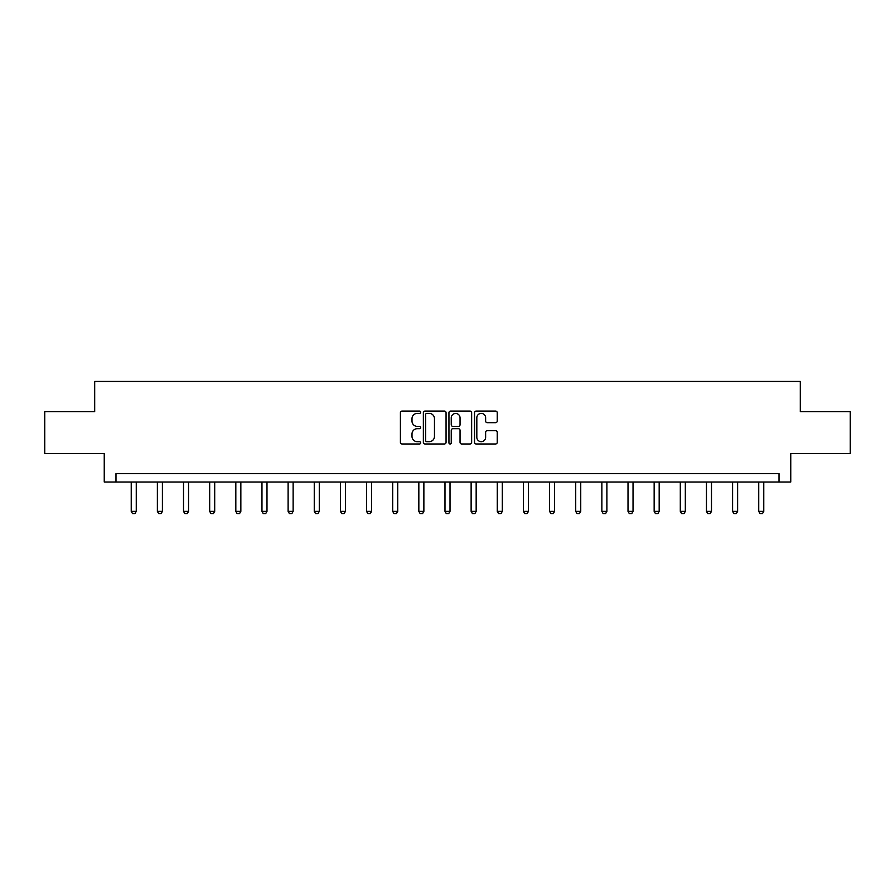 <?xml version="1.0" encoding="UTF-8"?>
<svg xmlns="http://www.w3.org/2000/svg" width="895" height="895" viewBox="0 0 895 895"><rect width="100%" height="100%" fill="white"/><g stroke="black" fill="none" stroke-linecap="round" stroke-linejoin="round"><path stroke-width="1.34" d="M420.684 412.237A1.152 1.152 0 0 0 419.531 411.085L402.056 411.085A1.645 1.645 0 0 0 400.412 412.729L400.412 442.343A1.645 1.645 0 0 0 402.056 443.987L419.531 443.987A1.152 1.152 0 0 0 420.684 442.835A1.152 1.152 0 0 0 419.531 441.683L417.271 441.683A5.269 5.269 0 0 1 412.002 436.424L412.002 433.952A5.269 5.269 0 0 1 417.271 428.694L419.531 428.694A1.152 1.152 0 0 0 420.684 427.541A1.152 1.152 0 0 0 419.531 426.389L417.271 426.389A5.269 5.269 0 0 1 412.002 421.12L412.002 418.659A5.269 5.269 0 0 1 417.271 413.389L419.531 413.389A1.152 1.152 0 0 0 420.684 412.237M495.584 422.686A1.645 1.645 0 0 0 497.228 421.042L497.228 412.729A1.645 1.645 0 0 0 495.584 411.085L476.162 411.085A1.645 1.645 0 0 0 474.518 412.729L474.518 442.343A1.645 1.645 0 0 0 476.162 443.987L495.584 443.987A1.645 1.645 0 0 0 497.228 442.343L497.228 432.307A1.645 1.645 0 0 0 495.584 430.663L487.272 430.663A1.645 1.645 0 0 0 485.627 432.307L485.627 437.286A4.397 4.397 0 0 1 481.23 441.683A4.397 4.397 0 0 1 476.822 437.286L476.822 417.786A4.397 4.397 0 0 1 481.23 413.389A4.397 4.397 0 0 1 485.627 417.786L485.627 421.042A1.645 1.645 0 0 0 487.272 422.686L495.584 422.686M779.019 482.013L790.755 482.013L790.755 453.519L850.25 453.519L850.25 411.622L800.309 411.622L800.309 381.449L94.691 381.449L94.691 411.622L44.75 411.622L44.75 453.519L104.245 453.519L104.245 482.013L779.019 482.013L779.019 473.634L115.981 473.634L115.981 482.013M446.057 412.729A1.645 1.645 0 0 0 444.412 411.085L425.002 411.085A1.645 1.645 0 0 0 423.357 412.729L423.357 442.343A1.645 1.645 0 0 0 425.002 443.987L444.412 443.987A1.645 1.645 0 0 0 446.057 442.343L446.057 412.729M450.588 411.085L469.998 411.085A1.645 1.645 0 0 1 471.643 412.729L471.643 442.343A1.645 1.645 0 0 1 469.998 443.987L461.686 443.987A1.645 1.645 0 0 1 460.041 442.343L460.041 430.338A1.645 1.645 0 0 0 458.397 428.694L452.892 428.694A1.645 1.645 0 0 0 451.248 430.338L451.248 442.835A1.152 1.152 0 0 1 450.095 443.987A1.152 1.152 0 0 1 448.943 442.835L448.943 412.729A1.645 1.645 0 0 1 450.588 411.085M426.814 413.389A1.152 1.152 0 0 0 425.662 414.542L425.662 440.53A1.152 1.152 0 0 0 426.814 441.683L429.197 441.683A5.269 5.269 0 0 0 434.467 436.424L434.467 418.659A5.269 5.269 0 0 0 429.197 413.389L426.814 413.389M460.041 417.875A4.397 4.397 0 0 0 455.644 413.468A4.397 4.397 0 0 0 451.248 417.875L451.248 424.745A1.645 1.645 0 0 0 452.892 426.389L458.397 426.389A1.645 1.645 0 0 0 460.041 424.745L460.041 417.875M131.229 482.013L131.229 511.369L136.264 511.369L136.264 482.013M136.264 511.369L135 513.551L132.494 513.551L131.229 511.369M157.375 482.013L157.375 511.369L162.409 511.369L162.409 482.013M162.409 511.369L161.145 513.551L158.639 513.551L157.375 511.369M183.52 482.013L183.52 511.369L188.554 511.369L188.554 482.013M188.554 511.369L187.301 513.551L184.784 513.551L183.52 511.369M209.676 482.013L209.676 511.369L214.699 511.369L214.699 482.013M214.699 511.369L213.446 513.551L210.929 513.551L209.676 511.369M235.821 482.013L235.821 511.369L240.844 511.369L240.844 482.013M240.844 511.369L239.591 513.551L237.074 513.551L235.821 511.369M261.966 482.013L261.966 511.369L266.99 511.369L266.99 482.013M266.99 511.369L265.737 513.551L263.219 513.551L261.966 511.369M288.112 482.013L288.112 511.369L293.135 511.369L293.135 482.013M293.135 511.369L291.882 513.551L289.365 513.551L288.112 511.369M314.257 482.013L314.257 511.369L319.28 511.369L319.28 482.013M319.28 511.369L318.027 513.551L315.51 513.551L314.257 511.369M340.402 482.013L340.402 511.369L345.425 511.369L345.425 482.013M345.425 511.369L344.172 513.551L341.655 513.551L340.402 511.369M366.547 482.013L366.547 511.369L371.57 511.369L371.57 482.013M371.57 511.369L370.317 513.551L367.8 513.551L366.547 511.369M392.692 482.013L392.692 511.369L397.727 511.369L397.727 482.013M397.727 511.369L396.463 513.551L393.945 513.551L392.692 511.369M418.838 482.013L418.838 511.369L423.872 511.369L423.872 482.013M423.872 511.369L422.608 513.551L420.102 513.551L418.838 511.369M444.983 482.013L444.983 511.369L450.017 511.369L450.017 482.013M450.017 511.369L448.753 513.551L446.247 513.551L444.983 511.369M471.128 482.013L471.128 511.369L476.162 511.369L476.162 482.013M476.162 511.369L474.898 513.551L472.392 513.551L471.128 511.369M497.273 482.013L497.273 511.369L502.308 511.369L502.308 482.013M502.308 511.369L501.055 513.551L498.537 513.551L497.273 511.369M523.43 482.013L523.43 511.369L528.453 511.369L528.453 482.013M528.453 511.369L527.2 513.551L524.683 513.551L523.43 511.369M549.575 482.013L549.575 511.369L554.598 511.369L554.598 482.013M554.598 511.369L553.345 513.551L550.828 513.551L549.575 511.369M575.72 482.013L575.72 511.369L580.743 511.369L580.743 482.013M580.743 511.369L579.49 513.551L576.973 513.551L575.72 511.369M601.865 482.013L601.865 511.369L606.888 511.369L606.888 482.013M606.888 511.369L605.635 513.551L603.118 513.551L601.865 511.369M628.01 482.013L628.01 511.369L633.034 511.369L633.034 482.013M633.034 511.369L631.78 513.551L629.263 513.551L628.01 511.369M654.155 482.013L654.155 511.369L659.179 511.369L659.179 482.013M659.179 511.369L657.926 513.551L655.409 513.551L654.155 511.369M680.301 482.013L680.301 511.369L685.324 511.369L685.324 482.013M685.324 511.369L684.071 513.551L681.554 513.551L680.301 511.369M706.446 482.013L706.446 511.369L711.48 511.369L711.48 482.013M711.48 511.369L710.216 513.551L707.699 513.551L706.446 511.369M732.591 482.013L732.591 511.369L737.625 511.369L737.625 482.013M737.625 511.369L736.361 513.551L733.855 513.551L732.591 511.369M758.736 482.013L758.736 511.369L763.771 511.369L763.771 482.013M763.771 511.369L762.506 513.551L760 513.551L758.736 511.369"/></g></svg>
